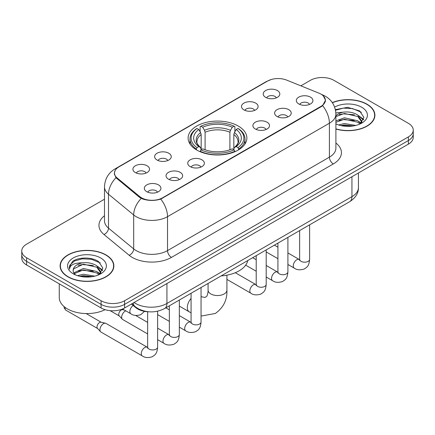 <?xml version="1.0" encoding="UTF-8"?>
<svg xmlns="http://www.w3.org/2000/svg" width="435" height="435" viewBox="0 0 435 435"><rect width="100%" height="100%" fill="white"/><g stroke="black" fill="none" stroke-linecap="round" stroke-linejoin="round"><path stroke-width="0.65" d="M238.271 126.041A29.379 16.96 0 0 0 206.255 122.365A29.379 16.96 0 0 0 188.121 138.036A29.379 16.96 0 0 0 196.729 150.026A29.379 16.96 0 0 0 228.745 153.707A29.379 16.96 0 0 0 246.879 138.036A29.379 16.96 0 0 0 238.271 126.041M243.915 109.886A8.314 4.801 180 0 1 242.268 108.527A8.314 4.801 180 0 1 245.019 102.562A8.314 4.801 180 0 1 255.677 103.095A8.314 4.801 180 0 1 257.324 108.527A8.314 4.801 180 0 1 243.915 109.886M254.665 110.381A4.986 2.882 0 0 0 253.322 108.978A4.986 2.882 0 0 0 248.407 108.25A4.986 2.882 0 0 0 244.932 110.381M157.062 160.031A8.314 4.801 180 0 1 155.409 158.672A8.314 4.801 180 0 1 158.166 152.707A8.314 4.801 180 0 1 168.818 153.24A8.314 4.801 180 0 1 170.471 158.672A8.314 4.801 180 0 1 157.062 160.031M167.807 160.526A4.986 2.882 0 0 0 166.469 159.123A4.986 2.882 0 0 0 161.554 158.394A4.986 2.882 0 0 0 158.074 160.526M135.345 172.564A8.314 4.801 180 0 1 133.697 171.211A8.314 4.801 180 0 1 136.454 165.24A8.314 4.801 180 0 1 147.106 165.778A8.314 4.801 180 0 1 148.754 171.211A8.314 4.801 180 0 1 135.345 172.564M146.095 173.065A4.986 2.882 0 0 0 144.752 171.662A4.986 2.882 0 0 0 139.842 170.933A4.986 2.882 0 0 0 136.362 173.065M265.633 97.348A8.314 4.801 180 0 1 263.98 95.988A8.314 4.801 180 0 1 266.737 90.023A8.314 4.801 180 0 1 277.389 90.562A8.314 4.801 180 0 1 279.042 95.988A8.314 4.801 180 0 1 265.633 97.348M276.377 97.848A4.986 2.882 0 0 0 275.04 96.445A4.986 2.882 0 0 0 270.124 95.711A4.986 2.882 0 0 0 266.644 97.848M277.035 116.471A8.314 4.801 180 0 1 275.388 115.112A8.314 4.801 180 0 1 278.139 109.147A8.314 4.801 180 0 1 288.796 109.68A8.314 4.801 180 0 1 290.444 115.112A8.314 4.801 180 0 1 277.035 116.471M287.785 116.966A4.986 2.882 0 0 0 286.442 115.563A4.986 2.882 0 0 0 281.527 114.835A4.986 2.882 0 0 0 278.052 116.966M255.323 129.005A8.314 4.801 180 0 1 253.676 127.651A8.314 4.801 180 0 1 256.427 121.68A8.314 4.801 180 0 1 267.079 122.219A8.314 4.801 180 0 1 268.732 127.651A8.314 4.801 180 0 1 255.323 129.005M266.068 129.505A4.986 2.882 0 0 0 264.73 128.102A4.986 2.882 0 0 0 259.815 127.373A4.986 2.882 0 0 0 256.335 129.505M190.182 166.616A8.314 4.801 180 0 1 188.529 165.256A8.314 4.801 180 0 1 191.286 159.292A8.314 4.801 180 0 1 201.938 159.824A8.314 4.801 180 0 1 203.591 165.256A8.314 4.801 180 0 1 190.182 166.616M200.926 167.111A4.986 2.882 0 0 0 199.589 165.708A4.986 2.882 0 0 0 194.673 164.979A4.986 2.882 0 0 0 191.193 167.111M168.465 179.149A8.314 4.801 180 0 1 166.817 177.795A8.314 4.801 180 0 1 169.574 171.83A8.314 4.801 180 0 1 180.226 172.363A8.314 4.801 180 0 1 181.874 177.795A8.314 4.801 180 0 1 168.465 179.149M179.215 179.65A4.986 2.882 0 0 0 177.871 178.247A4.986 2.882 0 0 0 172.961 177.518A4.986 2.882 0 0 0 169.481 179.65M146.753 191.688A8.314 4.801 180 0 1 145.105 190.329A8.314 4.801 180 0 1 147.856 184.364A8.314 4.801 180 0 1 158.514 184.902A8.314 4.801 180 0 1 160.162 190.329A8.314 4.801 180 0 1 146.753 191.688M157.497 192.188A4.986 2.882 0 0 0 156.16 190.786A4.986 2.882 0 0 0 151.244 190.051A4.986 2.882 0 0 0 147.764 192.188M298.753 103.932A8.314 4.801 180 0 1 297.1 102.573A8.314 4.801 180 0 1 299.856 96.608A8.314 4.801 180 0 1 310.508 97.146A8.314 4.801 180 0 1 312.161 102.573A8.314 4.801 180 0 1 298.753 103.932M309.497 104.433A4.986 2.882 0 0 0 308.159 103.03A4.986 2.882 0 0 0 303.244 102.296A4.986 2.882 0 0 0 299.764 104.433M318.975 93.166A14.964 8.64 180 0 1 320.976 94.134A14.964 8.64 180 0 1 325.358 100.246A14.964 8.64 180 0 1 320.976 106.352L162.625 197.778A14.964 8.64 180 0 1 139.787 196.62L117.184 177.986A14.964 8.64 180 0 1 114.481 173.032A14.964 8.64 180 0 1 118.864 166.92L267.536 81.089A14.964 8.64 180 0 1 286.703 80.122L318.975 93.166M148.966 311.803A16.628 9.603 180 0 1 135.883 307.714L131.43 304.043M335.896 129.032A26.883 15.519 0 0 0 374.905 115.183A26.883 15.519 0 0 0 367.031 104.204A26.883 15.519 0 0 0 332.296 102.589M105.988 254.915A26.883 15.519 0 0 0 76.69 251.55A26.883 15.519 0 0 0 60.095 265.888A26.883 15.519 0 0 0 67.969 276.867A26.883 15.519 0 0 0 97.266 280.227A26.883 15.519 0 0 0 113.867 265.888A26.883 15.519 0 0 0 105.988 254.915M60.373 267.286A26.883 15.519 0 0 0 60.28 267.699M323.216 95.787L325.554 100.153L322.623 105.634L321.171 106.684L160.749 199.094C154.816 200.878 148.884 200.878 142.952 199.094L139.591 197.392L115.982 177.736L114.285 173.424L115.052 170.672M104.492 199.203L26.622 244.165A16.628 9.603 0 0 0 21.75 250.957L21.75 258.194A16.628 9.603 0 0 0 26.622 264.986L101.089 307.98L101.089 304.359A16.628 9.603 0 0 0 124.606 304.359L408.378 140.527A16.628 9.603 0 0 0 413.25 133.735A16.628 9.603 0 0 1 408.378 140.527L124.606 304.359A16.628 9.603 0 0 1 101.089 304.359L26.622 261.364L101.089 304.359L101.089 300.737A16.628 9.603 0 0 0 124.606 300.737L408.378 136.905A16.628 9.603 0 0 0 413.25 130.114A16.628 9.603 0 0 0 408.378 123.328L333.911 80.334A16.628 9.603 0 0 0 310.394 80.334L300.851 85.842M21.75 254.573A16.628 9.603 0 0 0 26.622 261.364A16.628 9.603 0 0 1 21.75 254.573M21.75 250.957A16.628 9.603 0 0 0 26.622 257.743L101.089 300.737M113.682 267.699A26.883 15.519 0 0 0 113.589 267.286M374.72 116.993A26.883 15.519 0 0 0 374.627 116.58M101.089 307.98A16.628 9.603 0 0 0 124.606 307.98L408.378 144.148A16.628 9.603 0 0 0 413.25 137.357L413.25 130.114M335.896 128.852A26.606 15.361 0 0 0 374.627 115.183A26.606 15.361 0 0 0 366.835 104.318A26.606 15.361 0 0 0 332.4 102.747M338.56 124.959L344.433 123.524L355.825 125.438M340.855 125.59L344.433 124.959L353.432 125.938M335.896 120.886L344.433 117.776L357.82 120.805L360.669 123.524M335.896 122.322L344.433 119.212L357.82 122.24L359.924 124.024M335.858 112.921L343.661 112.11A13.86 7.999 0 0 0 335.896 115.83M343.661 112.11C348.979 111.556 353.698 112.534 357.82 115.057L361.876 121.441L361.779 122.496M335.896 116.575L344.433 113.464L357.82 116.493L361.833 122.159M335.896 123.638L336.489 124.187M335.896 123.926A19.401 11.201 0 0 0 361.735 123.1A19.401 11.201 0 0 0 361.735 107.26A19.401 11.201 0 0 0 334.624 107.081M360.158 123.921L363.888 117.358L359.631 110.909L347.641 107.325L335.39 109.653M335.521 110.272L343.449 108.108L352.595 108.587L361.344 112.279M339.159 114.65L343.449 113.856L354.416 114.78M360.365 117.358L363.448 119.935M339.159 120.397L343.449 119.603L354.416 120.528M360.365 123.105L360.816 123.399M341.225 125.671L343.449 125.351L353.225 125.971M358.723 115.715L363.622 119.424M358.723 121.463L361.273 123.002M68.164 276.752A26.606 15.361 0 0 0 97.163 280.08A26.606 15.361 0 0 0 113.589 265.888A26.606 15.361 0 0 0 105.792 255.03A26.606 15.361 0 0 0 76.799 251.696A26.606 15.361 0 0 0 60.373 265.888A26.606 15.361 0 0 0 68.164 276.752M59.263 283.832L59.263 297.573A27.715 16.003 0 0 0 67.381 308.883A27.715 16.003 0 0 0 105.091 309.682M77.517 275.67L83.395 274.235L94.786 276.143M79.817 276.301L83.395 275.67L92.394 276.644M73.781 272.854L83.395 268.482L96.782 271.511L99.631 274.229M74.26 273.642L83.395 269.923L96.782 272.952L98.886 274.735M99.12 274.626L102.85 268.069L98.593 261.614C91.828 256.77 78.425 256.993 72.509 261.457L69.312 267.302L69.616 269.183C69.796 264.969 74.129 262.849 82.623 262.822A13.86 7.999 0 0 0 73.123 270.418A13.86 7.999 0 0 0 73.798 272.881L75.451 274.898M82.623 262.822C87.941 262.261 92.655 263.246 96.782 265.763L100.838 272.147L100.741 273.207M73.123 270.575L73.597 268.873L83.395 264.175L96.782 267.204L100.795 272.865M100.697 257.971A19.401 11.201 0 0 0 73.265 257.971A19.401 11.201 0 0 0 73.265 273.811A19.401 11.201 0 0 0 100.697 273.811A19.401 11.201 0 0 0 100.697 257.971M69.312 267.438L69.915 265.073L74.488 260.978L82.405 258.814L91.551 259.293L100.306 262.985M78.121 265.355L82.405 264.562L93.378 265.491M99.327 268.069L102.41 270.646M78.121 271.108L82.405 270.309L93.378 271.239M99.327 273.816L99.778 274.11M80.187 276.383L82.405 276.056L92.187 276.682M97.685 266.427L102.584 270.135M97.685 272.174L100.235 273.707M196.196 149.716L196.984 147.617A26.383 15.23 0 0 1 196.984 128.456L198.8 129.499A23.833 13.762 0 0 0 198.8 146.568L200.589 147.585L201.171 149.727M201.171 148.852L201.171 134.524L200.589 132.588L198.8 129.499M200.116 131.772L200.116 126.639L200.905 126.194A26.383 15.23 0 0 1 234.095 126.194L232.279 127.237A23.833 13.762 0 0 0 202.721 127.237L204.51 130.326L205.092 132.262L205.092 149.781M229.908 149.781L229.908 132.262L230.49 130.326L232.279 127.237M221.165 275.899A30.488 17.601 0 0 0 247.765 260.538M200.116 151.239A27.492 15.872 0 0 0 234.884 151.239L234.095 149.879A26.383 15.23 0 0 1 200.905 149.879L200.116 151.706M234.884 151.706L234.884 151.239M196.984 128.456L196.196 128.907A27.492 15.872 0 0 0 190.008 138.939A27.492 15.872 0 0 0 196.196 148.977M234.095 126.194L234.884 126.639L234.884 131.772M200.905 149.879L202.721 148.83A23.833 13.762 0 0 0 232.279 148.83L234.095 149.879M198.8 146.568L196.984 147.617M202.721 127.237L200.905 126.194M200.589 132.588A21.32 12.31 0 0 0 200.589 147.585L200.693 147.65C197.664 144.725 196.43 142.734 196.99 141.69A20.51 11.843 0 0 1 201.171 134.524M238.804 148.977A27.492 15.872 0 0 0 244.992 138.939A27.492 15.872 0 0 0 238.804 128.907L238.016 128.456A26.383 15.23 0 0 1 238.016 147.617L238.804 149.716M238.016 147.617L236.2 146.568A23.833 13.762 0 0 0 236.2 129.499L238.016 128.456M236.2 129.499L234.411 132.588L233.829 134.524L233.829 148.852L234.411 147.585L236.2 146.568M233.829 134.524A20.51 11.843 0 0 1 238.01 141.69C238.565 142.74 237.336 144.73 234.307 147.65L234.411 147.585A21.32 12.31 0 0 0 234.411 132.588M233.829 149.727L233.829 148.852M147.644 333.922L122.703 319.518A4.986 2.882 -60 0 1 122.3 319.198A4.986 2.882 -60 0 1 121.669 317.235A4.986 2.882 -60 0 1 125.198 311.128A4.986 2.882 -60 0 1 125.786 310.846M122.3 319.198L119.185 315.826A3.605 2.083 -60 0 1 118.728 314.407A3.605 2.083 -60 0 1 121.278 309.997A3.605 2.083 -60 0 1 122.73 309.682L124.437 310.068M157.622 311.204L157.622 347.059C157.057 354.095 155.029 354.846 152.239 356.771C148.117 358.043 144.806 357.755 142.299 355.906L100.985 332.057A4.986 2.882 -60 0 1 100.588 331.736A4.986 2.882 -60 0 1 99.952 329.773A4.986 2.882 -60 0 1 103.481 323.662A4.986 2.882 -60 0 1 105.498 323.227A4.986 2.882 -60 0 1 105.977 323.417L147.628 347.445M100.588 331.736L97.473 328.36A3.605 2.083 -60 0 1 97.016 326.946A3.605 2.083 -60 0 1 99.561 322.531A3.605 2.083 -60 0 1 101.018 322.221L105.498 323.227M117.184 177.986L117.184 178.921M139.787 196.62L139.787 197.544M162.625 197.778L162.625 198.219M320.976 106.352L320.976 106.798M135.883 307.219L135.883 307.714M335.896 143.033A27.715 16.003 180 0 1 333.319 163.946L171.444 257.406A5.541 3.203 60 0 1 167.524 250.614L329.404 157.155A22.174 12.8 0 0 0 335.896 148.107L335.896 114.16A22.174 12.8 180 0 1 329.404 123.214A19.401 11.201 -120 0 0 322.623 105.634M171.444 257.406A27.715 16.003 180 0 1 132.251 257.406A27.715 16.003 180 0 1 129.146 255.269L103.965 234.503A27.715 16.003 180 0 1 104.492 215.727M136.171 250.614A22.174 12.8 0 0 0 167.524 250.614L167.524 216.673A22.174 12.8 180 0 1 136.171 216.673A22.174 12.8 180 0 1 133.686 214.961L108.505 194.2A22.174 12.8 180 0 1 104.492 186.854L104.492 220.801A22.174 12.8 0 0 0 108.505 228.141L133.686 248.907A22.174 12.8 0 0 0 136.171 250.614M335.896 114.16C335.521 106.189 332.014 100.213 325.385 96.227L322.585 94.863A19.401 9.086 112 0 0 321.759 94.623M160.749 199.094A19.401 11.201 60 0 1 167.524 216.673L329.404 123.214L329.404 157.155A5.541 3.203 60 0 0 333.319 163.946M117.097 168.155A19.401 11.201 -120 0 0 115.009 168.921C108.375 172.907 104.873 178.883 104.492 186.854M115.009 168.921L266.1 81.693A19.401 11.201 60 0 1 267.568 81.068M115.982 177.736A19.401 12.974 129.5 0 0 108.505 194.2L108.505 228.141A5.541 3.708 -50.5 0 1 103.965 234.503M141.244 198.42A19.401 12.974 129.5 0 0 133.686 214.961L133.686 248.907A5.541 3.708 -50.5 0 1 129.146 255.269M124.606 300.737L124.606 307.98M408.378 136.905L408.378 144.148M26.622 257.743L26.622 264.986M134.094 302.504A22.174 12.8 0 0 0 135.584 303.456A22.174 12.8 0 0 0 166.937 303.456L351.937 196.647A22.174 12.8 0 0 0 358.435 187.594C358.592 193.096 355.667 197.805 349.642 201.72L164.642 308.529A11.087 6.4 60 0 0 166.937 303.456L166.937 283.538M351.937 176.73L351.937 196.647A11.087 6.4 60 0 1 349.642 201.72M133.197 303.021A11.087 7.417 129.5 0 0 135.127 306.626L131.761 303.853M226.923 275.165L226.923 290.101A9.423 5.443 180 0 1 224.161 293.951A9.423 5.443 180 0 1 210.839 293.951A9.423 5.443 180 0 1 208.077 290.101C208.218 290.792 207.832 294.74 206.636 296.452L204.912 297.448L201.052 296.675M191.074 312.819L189.274 311.841A9.423 5.443 -60 0 1 191.074 298.443M229.908 132.262A20.51 11.843 0 0 0 205.092 132.262M230.49 130.326A21.32 12.31 0 0 0 204.51 130.326M309.617 224.83L309.617 259.303A4.986 2.882 180 0 1 307.931 261.468A4.986 2.882 180 0 1 301.102 261.343A4.986 2.882 180 0 1 299.644 259.303L299.481 260.386L299.927 260.016M309.617 259.303C309.051 266.34 307.023 267.095 304.239 269.015C300.117 270.287 296.806 269.999 294.299 268.15A4.986 2.882 -60 0 1 293.533 264.154A4.986 2.882 -60 0 1 296.79 259.76A4.986 2.882 -60 0 1 297.013 259.641A4.986 2.882 -60 0 1 299.285 259.51L299.628 259.69M287.905 237.363L287.905 271.842A4.986 2.882 180 0 1 286.214 274.001A4.986 2.882 180 0 1 279.39 273.881A4.986 2.882 180 0 1 277.927 271.842L277.769 272.919L278.215 272.549M287.905 271.842C287.339 278.878 285.311 279.629 282.522 281.548C278.4 282.826 275.089 282.538 272.582 280.689A4.986 2.882 -60 0 1 271.821 276.693A4.986 2.882 -60 0 1 275.078 272.294A4.986 2.882 -60 0 1 275.301 272.174A4.986 2.882 -60 0 1 277.573 272.049L277.911 272.228M266.193 249.902L266.193 284.381A4.986 2.882 180 0 1 264.502 286.54A4.986 2.882 180 0 1 257.672 286.415A4.986 2.882 180 0 1 256.215 284.381L256.052 285.458L256.498 285.088M266.193 284.381C265.622 291.412 263.594 292.168 260.81 294.087C256.688 295.36 253.377 295.077 250.87 293.223A4.986 2.882 -60 0 1 250.103 289.226A4.986 2.882 -60 0 1 253.366 284.833A4.986 2.882 -60 0 1 253.583 284.713A4.986 2.882 -60 0 1 255.856 284.582L256.199 284.762M201.052 287.508L201.052 321.987A4.986 2.882 180 0 1 199.36 324.151A4.986 2.882 180 0 1 192.531 324.026A4.986 2.882 180 0 1 191.074 321.987L190.911 323.064L191.356 322.699M201.052 321.987C200.481 329.023 198.452 329.773 195.668 331.693C191.547 332.971 188.235 332.683 185.729 330.834A4.986 2.882 -60 0 1 184.962 326.837A4.986 2.882 -60 0 1 188.219 322.444A4.986 2.882 -60 0 1 188.442 322.319A4.986 2.882 -60 0 1 190.715 322.194L191.057 322.373M179.334 300.047L179.334 334.526A4.986 2.882 180 0 1 177.643 336.685A4.986 2.882 180 0 1 170.819 336.56A4.986 2.882 180 0 1 169.356 334.526L169.199 335.603L169.645 335.233M179.334 334.526C178.769 341.562 176.74 342.312 173.951 344.232C169.835 345.51 166.518 345.221 164.011 343.373A4.986 2.882 -60 0 1 163.25 339.376A4.986 2.882 -60 0 1 166.507 334.977A4.986 2.882 -60 0 1 166.73 334.858A4.986 2.882 -60 0 1 169.003 334.732L169.34 334.912M157.622 347.059A4.986 2.882 180 0 1 155.931 349.223A4.986 2.882 180 0 1 149.107 349.098A4.986 2.882 180 0 1 147.644 347.059L147.481 348.141L147.927 347.772M142.299 355.906A4.986 2.882 -60 0 1 141.533 351.91A4.986 2.882 -60 0 1 144.795 347.516A4.986 2.882 -60 0 1 145.013 347.396A4.986 2.882 -60 0 1 147.286 347.266M97.598 328.501L65.854 310.171A3.605 2.083 -60 0 1 65.245 307.496M122.561 308.986L130.891 313.793A4.986 2.882 -60 0 1 130.098 309.91A4.986 2.882 -60 0 1 133.208 305.511M114.481 173.032L114.481 174.87M325.358 100.246L325.358 101.567M266.1 81.693L271.174 79.545M322.585 94.863L321.378 94.379M164.642 308.529C155.719 313.01 146.802 313.01 137.879 308.529L135.127 306.626M358.435 187.594L358.435 172.983M374.627 117.401L374.627 115.183M361.876 122.393L361.876 121.441M113.589 268.112L113.589 265.888M100.838 273.098L100.838 272.147M60.373 268.112L60.373 265.888M226.923 290.101C227.326 299.856 223.459 307.654 215.325 313.488L201.052 316.071M189.274 311.841L179.334 306.104M190.008 144.012L190.008 138.939M244.992 144.012L244.992 138.939M208.077 283.451L208.077 290.101M294.299 268.15L287.905 264.464M277.927 258.7L266.193 251.925M299.644 230.588L299.644 259.303M299.285 259.51L287.905 252.942M277.927 247.183L274.414 245.155M272.582 280.689L266.193 276.997M256.215 271.239L245.672 265.149M277.927 243.127L277.927 271.842M277.573 272.049L266.193 265.475M256.215 259.717L252.702 257.689M250.87 293.223L226.923 279.401M256.215 255.66L256.215 284.381M255.856 284.582L235.297 272.712M185.729 330.834L179.334 327.142M169.356 321.383L157.622 314.608M191.074 293.272L191.074 321.987M190.715 322.194L179.334 315.625M169.356 309.861L165.844 307.833M164.011 343.373L157.622 339.681M110.131 310.661L119.315 315.962M169.356 305.805L169.356 334.526M169.003 334.732L157.622 328.159M147.644 322.4L135.606 315.451M122.012 309.203L122.915 309.725M147.644 311.748L147.644 347.059M86.141 313.564L101.203 322.259M65.854 310.171L64.173 307.964L64.086 306.588M130.891 313.793C133.349 315.636 136.666 315.924 140.831 314.657L144.507 311.362"/></g></svg>
